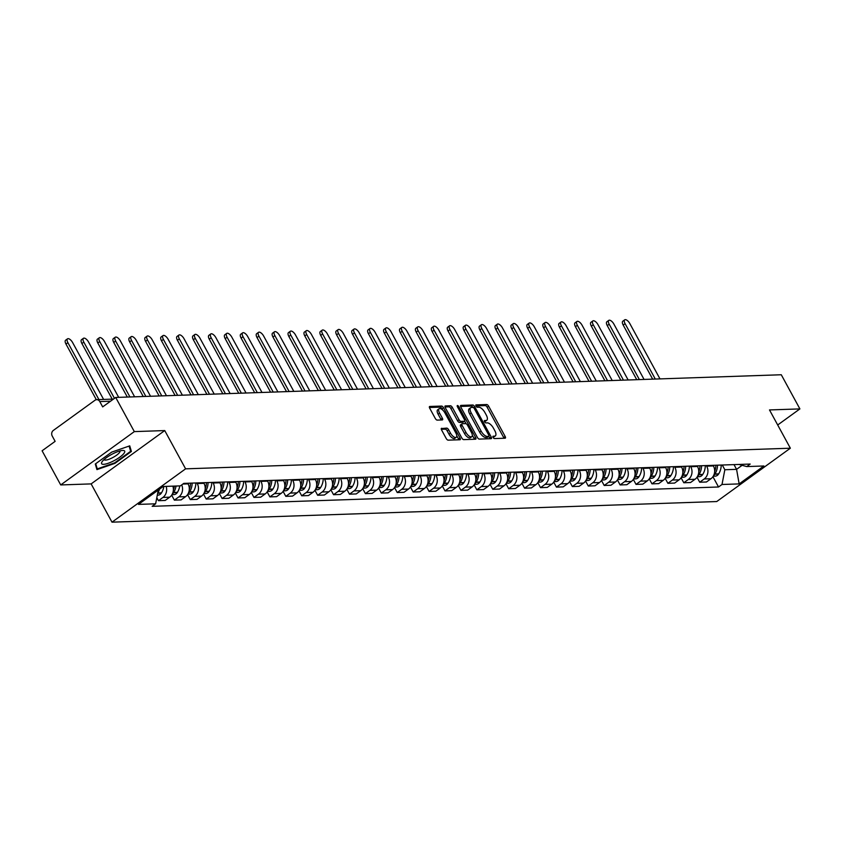 <?xml version="1.0" encoding="UTF-8"?>
<svg xmlns="http://www.w3.org/2000/svg" width="842" height="842" viewBox="0 0 842 842"><rect width="100%" height="100%" fill="white"/><g stroke="black" fill="none" stroke-linecap="round" stroke-linejoin="round"><path stroke-width="1.26" d="M493.107 437.419A1.389 0.61 54.1 0 0 494.443 438.577L505.095 438.219A1.979 0.863 54.1 0 0 505.337 438.135A1.979 0.863 54.1 0 0 505.179 436.493L488.644 406.181A1.979 0.863 54.1 0 0 486.718 404.528L476.077 404.886A1.389 0.61 54.1 0 0 475.909 404.939A1.389 0.61 54.1 0 0 476.025 406.097A1.389 0.61 54.1 0 0 477.361 407.244L478.74 407.202A6.347 2.768 54.1 0 1 484.887 412.485L486.266 415.011A6.347 2.768 54.1 0 1 486.781 420.253A6.347 2.768 54.1 0 1 486.002 420.505L484.624 420.558A1.389 0.61 54.1 0 0 484.445 420.611A1.389 0.61 54.1 0 0 484.56 421.758A1.389 0.61 54.1 0 0 485.908 422.916L487.286 422.863A6.347 2.768 54.1 0 1 493.433 428.146L494.801 430.672A6.347 2.768 54.1 0 1 495.328 435.924A6.347 2.768 54.1 0 1 494.538 436.177L493.159 436.219A1.389 0.61 54.1 0 0 492.991 436.272A1.389 0.61 54.1 0 0 493.107 437.419M441.671 428.283A1.979 0.863 54.1 0 0 441.429 428.357A1.979 0.863 54.1 0 0 441.587 429.999L446.228 438.503A1.979 0.863 54.1 0 0 448.144 440.155L459.964 439.756A1.979 0.863 54.1 0 0 460.206 439.682A1.979 0.863 54.1 0 0 460.048 438.04L443.513 407.717A1.979 0.863 54.1 0 0 441.597 406.065L429.778 406.465A1.979 0.863 54.1 0 0 429.536 406.549A1.979 0.863 54.1 0 0 429.694 408.191L435.293 418.463A1.979 0.863 54.1 0 0 437.219 420.116L442.271 419.937A1.979 0.863 54.1 0 0 442.524 419.863A1.979 0.863 54.1 0 0 442.355 418.221L439.577 413.127A5.305 2.316 54.1 0 1 439.145 408.738A5.305 2.316 54.1 0 1 444.934 412.948L455.817 432.904A5.305 2.316 54.1 0 1 456.259 437.293A5.305 2.316 54.1 0 1 450.459 433.083L448.649 429.757A1.979 0.863 54.1 0 0 446.723 428.115L441.271 428.567M185.598 468.836L164.737 430.567L134.32 431.609L115.701 397.456L781.281 374.753L799.9 408.907L769.493 409.938L790.354 448.207L185.598 468.836L111.997 522.166L716.752 501.537L790.354 448.207M477.382 437.44A1.979 0.863 54.1 0 0 479.298 439.092L491.118 438.693A1.979 0.863 54.1 0 0 491.36 438.619A1.979 0.863 54.1 0 0 491.202 436.977L474.667 406.654A1.979 0.863 54.1 0 0 472.751 405.002L460.932 405.402A1.979 0.863 54.1 0 0 460.679 405.486A1.979 0.863 54.1 0 0 460.848 407.128L477.382 437.44M475.541 439.219L463.721 439.629A1.979 0.863 54.1 0 1 461.805 437.977L445.271 407.654A1.979 0.863 54.1 0 1 445.102 406.012A1.979 0.863 54.1 0 1 445.355 405.939L450.407 405.76A1.979 0.863 54.1 0 1 452.333 407.412L459.037 419.716A1.979 0.863 54.1 0 0 460.953 421.358L464.31 421.253A1.979 0.863 54.1 0 0 464.552 421.168A1.979 0.863 54.1 0 0 464.395 419.526L457.417 406.728A1.389 0.61 54.1 0 1 457.301 405.581A1.389 0.61 54.1 0 1 458.816 406.675L475.625 437.503A1.979 0.863 54.1 0 1 475.783 439.145A1.979 0.863 54.1 0 1 475.541 439.219M134.32 431.609L60.719 484.939L42.1 450.786L55.13 441.345L52.225 436.03A4.042 3.484 -92 0 1 53.299 430.462L94.957 400.276A4.042 3.484 -92 0 1 96.693 399.666L113.438 399.097M60.719 484.939L91.136 483.897L111.997 522.166M115.701 397.456L102.682 406.897L99.777 401.571A4.042 3.484 -92 0 0 96.693 399.666M777.692 424.989L799.9 408.907M706.343 465.563L706.68 466.163A9.294 8.02 88 0 1 704.207 478.972L710.943 478.74A9.294 8.02 -92 0 0 713.416 465.931L713.079 465.331M710.943 478.74L706.459 481.992L699.723 482.224L697.008 477.235M704.207 478.972L699.723 482.224M681.083 477.782L683.799 482.761L690.535 482.529L695.029 479.277A9.294 8.02 -92 0 0 697.492 466.479L697.165 465.868M690.429 466.1L690.756 466.71A9.294 8.02 88 0 1 688.293 479.508L683.799 482.761M665.169 478.33L667.885 483.308L674.621 483.076L679.105 479.824A9.294 8.02 -92 0 0 681.578 467.026L681.241 466.415M674.505 466.647L674.842 467.257A9.294 8.02 88 0 1 672.369 480.056L667.885 483.308M649.245 478.866L651.961 483.845L658.697 483.624L663.191 480.361A9.294 8.02 -92 0 0 665.654 467.563L665.327 466.963M658.591 467.194L658.918 467.794A9.294 8.02 88 0 1 656.455 480.593L651.961 483.845M633.321 479.414L636.036 484.392L642.772 484.161L647.266 480.908A9.294 8.02 -92 0 0 649.729 468.11L649.403 467.499M642.667 467.731L642.993 468.341A9.294 8.02 88 0 1 640.53 481.14L636.036 484.392M617.407 479.951L620.122 484.939L626.858 484.708L631.342 481.456A9.294 8.02 -92 0 0 633.816 468.647L633.479 468.047M626.743 468.278L627.079 468.878A9.294 8.02 88 0 1 624.606 481.677L620.122 484.939M601.483 480.498L604.198 485.476L610.934 485.245L615.428 481.992A9.294 8.02 -92 0 0 617.891 469.194L617.565 468.584M610.829 468.815L611.155 469.426A9.294 8.02 88 0 1 608.692 482.224L604.198 485.476M585.569 481.045L588.284 486.023L595.02 485.792L599.504 482.54A9.294 8.02 -92 0 0 601.977 469.741L601.641 469.131M594.905 469.362L595.241 469.962A9.294 8.02 88 0 1 592.768 482.771L588.284 486.023M569.645 481.582L572.36 486.56L579.096 486.339L583.59 483.076A9.294 8.02 -92 0 0 586.053 470.278L585.727 469.678M578.991 469.899L579.317 470.51A9.294 8.02 88 0 1 576.854 483.308L572.36 486.56M553.731 482.129L556.446 487.108L563.172 486.876L567.666 483.624A9.294 8.02 -92 0 0 570.139 470.825L569.802 470.215M563.066 470.446L563.403 471.057A9.294 8.02 88 0 1 560.93 483.855L556.446 487.108M537.806 482.666L540.522 487.655L547.258 487.423L551.742 484.171A9.294 8.02 -92 0 0 554.215 471.362L553.889 470.762M547.153 470.994L547.479 471.594A9.294 8.02 88 0 1 545.016 484.392L540.522 487.655M521.882 483.213L524.598 488.192L531.334 487.96L535.828 484.708A9.294 8.02 -92 0 0 538.291 471.909L537.964 471.299M531.228 471.531L531.555 472.141A9.294 8.02 88 0 1 529.092 484.939L524.598 488.192M505.968 483.761L508.684 488.739L515.42 488.507L519.903 485.255A9.294 8.02 -92 0 0 522.377 472.457L522.04 471.846M515.304 472.078L515.641 472.678A9.294 8.02 88 0 1 513.167 485.487L508.684 488.739M490.044 484.297L492.759 489.276L499.495 489.055L503.99 485.792A9.294 8.02 -92 0 0 506.452 472.993L506.126 472.394M499.39 472.615L499.716 473.225A9.294 8.02 88 0 1 497.254 486.023L492.759 489.276M474.13 484.845L476.846 489.823L483.582 489.591L488.065 486.339A9.294 8.02 -92 0 0 490.539 473.541L490.202 472.93M483.466 473.162L483.803 473.772A9.294 8.02 88 0 1 481.329 486.571L476.846 489.823M458.206 485.381L460.921 490.37L467.657 490.139L472.151 486.887A9.294 8.02 -92 0 0 474.614 474.078L474.288 473.478M467.552 473.709L467.878 474.309A9.294 8.02 88 0 1 465.416 487.108L460.921 490.37M442.282 485.929L444.997 490.907L451.733 490.675L456.227 487.423A9.294 8.02 -92 0 0 458.69 474.625L458.364 474.014M451.628 474.246L451.954 474.856A9.294 8.02 88 0 1 449.491 487.655L444.997 490.907M426.368 486.476L429.083 491.454L435.819 491.223L440.303 487.971A9.294 8.02 -92 0 0 442.776 475.172L442.439 474.562M435.714 474.793L436.04 475.393A9.294 8.02 88 0 1 433.567 488.202L429.083 491.454M410.443 487.013L413.159 491.991L419.895 491.77L424.389 488.507A9.294 8.02 -92 0 0 426.852 475.709L426.526 475.109M419.79 475.33L420.116 475.94A9.294 8.02 88 0 1 417.653 488.739L413.159 491.991M394.53 487.56L397.245 492.538L403.981 492.307L408.465 489.055A9.294 8.02 -92 0 0 410.938 476.256L410.601 475.646M403.865 475.877L404.202 476.488A9.294 8.02 88 0 1 401.729 489.286L397.245 492.538M378.605 488.097L381.321 493.086L388.057 492.854L392.551 489.602A9.294 8.02 -92 0 0 395.014 476.793L394.688 476.193M387.952 476.425L388.278 477.025A9.294 8.02 88 0 1 385.815 489.823L381.321 493.086M362.692 488.644L365.407 493.623L372.132 493.391L376.627 490.139A9.294 8.02 -92 0 0 379.1 477.34L378.763 476.73M372.027 476.961L372.364 477.572A9.294 8.02 88 0 1 369.891 490.37L365.407 493.623M346.767 489.191L349.483 494.17L356.219 493.938L360.702 490.686A9.294 8.02 -92 0 0 363.176 477.888L362.849 477.277M356.113 477.509L356.44 478.109A9.294 8.02 88 0 1 353.977 490.918L349.483 494.17M330.843 489.728L333.558 494.707L340.294 494.475L344.788 491.223A9.294 8.02 -92 0 0 347.251 478.424L346.925 477.824M340.189 478.046L340.515 478.656A9.294 8.02 88 0 1 338.052 491.454L333.558 494.707M314.929 490.276L317.644 495.254L324.38 495.022L328.864 491.77A9.294 8.02 -92 0 0 331.338 478.972L331.001 478.361M324.265 478.593L324.602 479.203A9.294 8.02 88 0 1 322.128 492.002L317.644 495.254M299.005 490.812L301.72 495.791L308.456 495.57L312.95 492.317A9.294 8.02 -92 0 0 315.413 479.508L315.087 478.909M308.351 479.14L308.677 479.74A9.294 8.02 88 0 1 306.214 492.538L301.72 495.791M283.091 491.36L285.806 496.338L292.542 496.106L297.026 492.854A9.294 8.02 -92 0 0 299.499 480.056L299.163 479.445M292.427 479.677L292.763 480.287A9.294 8.02 88 0 1 290.29 493.086L285.806 496.338M267.167 491.896L269.882 496.885L276.618 496.654L281.112 493.401A9.294 8.02 -92 0 0 283.575 480.603L283.249 479.993M276.513 480.224L276.839 480.824A9.294 8.02 88 0 1 274.376 493.633L269.882 496.885M251.242 492.444L253.958 497.422L260.694 497.19L265.188 493.938A9.294 8.02 -92 0 0 267.651 481.14L267.324 480.54M260.588 480.761L260.925 481.371A9.294 8.02 88 0 1 258.452 494.17L253.958 497.422M235.328 492.991L238.044 497.969L244.78 497.738L249.264 494.486A9.294 8.02 -92 0 0 251.737 481.687L251.4 481.077M244.675 481.308L245.001 481.919A9.294 8.02 88 0 1 242.528 494.717L238.044 497.969M219.404 493.528L222.12 498.506L228.856 498.285L233.35 495.033A9.294 8.02 -92 0 0 235.813 482.224L235.486 481.624M228.75 481.856L229.077 482.455A9.294 8.02 88 0 1 226.614 495.254L222.12 498.506M203.49 494.075L206.206 499.053L212.942 498.822L217.425 495.57A9.294 8.02 -92 0 0 219.899 482.771L219.562 482.161M212.826 482.392L213.163 483.003A9.294 8.02 88 0 1 210.689 495.801L206.206 499.053M187.566 494.612L190.281 499.601L197.017 499.369L201.512 496.117A9.294 8.02 -92 0 0 203.975 483.319L203.648 482.708M196.912 482.94L197.239 483.54A9.294 8.02 88 0 1 194.776 496.348L190.281 499.601M171.652 495.159L174.368 500.137L181.093 499.906L185.587 496.654A9.294 8.02 -92 0 0 188.061 483.855L187.724 483.255M181.714 484.897A9.294 8.02 88 0 1 178.851 496.885L174.368 500.137M156.801 497.675L158.443 500.685L165.179 500.453L169.663 497.201A9.294 8.02 -92 0 0 172.884 486.15M166.148 486.371A9.294 8.02 88 0 1 162.938 497.433L158.443 500.685M722.268 465.016L724.846 469.741L736.582 469.341L742.118 465.331M734.003 464.616L736.582 469.341L739.15 483.908L722.004 484.487L724.846 469.741M738.876 464.447L746.728 466.573L763.873 465.984L739.15 483.908M158.275 490.055L155.623 503.811L152.16 506.316L718.542 486.992L722.004 484.487M155.623 503.811L138.477 504.39L163.201 486.476L180.346 485.887L183.809 483.382L750.19 464.068L746.728 466.573M164.737 430.567L91.136 483.897M95.293 464.016L96.935 469.615L114.986 463.342L131.394 451.459L129.742 445.85L111.691 452.122L95.293 464.016M712.921 476.698L718.542 486.992M129.857 448.649L131.394 451.459M129.1 446.071L130.636 451.301L114.744 462.826L114.986 463.342M493.012 437.24L493.065 437.24A6.347 2.768 54.1 0 0 493.854 436.987L495.328 435.924M486.781 420.253L485.308 421.326A6.347 2.768 54.1 0 1 484.529 421.579L484.476 421.579M503.99 438.25A1.979 0.863 54.1 0 0 503.705 437.566L487.171 407.244A1.979 0.863 54.1 0 0 485.255 405.591L475.93 405.907M473.004 407.402A1.979 0.863 54.1 0 0 471.278 406.065L460.563 406.433M490.012 438.735A1.979 0.863 54.1 0 0 489.728 438.04L488.823 436.377M488.728 436.367A1.389 0.61 54.1 0 0 488.897 436.314A1.389 0.61 54.1 0 0 488.792 435.167L474.278 408.549A1.389 0.61 54.1 0 0 472.93 407.402L471.478 407.444A6.347 2.768 54.1 0 0 470.699 407.696A6.347 2.768 54.1 0 0 471.215 412.948L481.129 431.136A6.347 2.768 54.1 0 0 487.276 436.419L488.728 436.367L487.255 437.44A1.389 0.61 54.1 0 0 487.434 437.387A1.389 0.61 54.1 0 0 487.539 437.24M470.699 407.696L469.226 408.77A6.347 2.768 54.1 0 0 469.741 414.011L471.215 412.948M487.255 437.44L485.802 437.493A6.347 2.768 54.1 0 1 479.656 432.209L469.741 414.011M444.986 406.97L448.944 406.833L450.407 405.76M463.237 422.031A1.979 0.863 54.1 0 1 463.089 422.231A1.979 0.863 54.1 0 1 462.837 422.316L459.479 422.431A1.979 0.863 54.1 0 1 457.564 420.779L450.859 408.486A1.979 0.863 54.1 0 0 448.944 406.833M464.626 421.105L466.058 423.726M472.299 435.177L474.151 438.577L475.625 437.503M465.994 432.472A5.305 2.316 54.1 0 0 471.783 436.682A5.305 2.316 54.1 0 0 471.352 432.293L467.52 425.252A1.979 0.863 54.1 0 0 465.594 423.61L462.237 423.715A1.979 0.863 54.1 0 0 461.995 423.8A1.979 0.863 54.1 0 0 462.163 425.442L465.994 432.472L464.521 433.535A5.305 2.316 54.1 0 0 470.31 437.745L471.783 436.682M460.774 424.789A1.979 0.863 54.1 0 0 460.521 424.863A1.979 0.863 54.1 0 0 460.69 426.505L462.163 425.442M464.521 433.535L460.69 426.505M474.435 439.261A1.979 0.863 54.1 0 0 474.151 438.577M456.259 437.293L454.785 438.356A5.305 2.316 54.1 0 1 448.986 434.156L447.176 430.83A1.979 0.863 54.1 0 0 445.26 429.178L441.303 429.315M439.145 408.738L437.672 409.801A5.305 2.316 54.1 0 0 438.103 414.19L439.577 413.127M441.176 419.979A1.979 0.863 54.1 0 0 440.882 419.284L438.103 414.19M442.755 410.096L442.039 408.78A1.979 0.863 54.1 0 0 440.124 407.128L429.409 407.496M458.858 439.798A1.979 0.863 54.1 0 0 458.574 439.103L456.774 435.798M659.981 378.889L629.795 323.517A4.652 2.031 54.1 0 0 624.711 319.834A4.652 2.031 54.1 0 0 625.09 323.675L623.185 325.065A4.652 2.031 -125.9 0 1 622.806 321.212L624.711 319.834M713.627 475.498A5.105 4.399 -92 0 0 714.816 474.225L714.963 473.993A15.356 13.251 -92 0 0 717.5 465.184M721.226 465.047A15.356 13.251 88 0 1 718.689 473.857L718.542 474.099A5.105 4.399 88 0 1 715.153 476.151L713.237 476.214M652.666 379.142L623.185 325.065M715.868 465.237A15.356 13.251 88 0 1 714.658 471.446M655.287 379.047L625.09 323.675M123.679 453.722A13.135 3.336 151.4 0 0 122.7 450.459A13.135 3.336 151.4 0 0 102.619 461.048A13.135 3.336 151.4 0 0 102.156 461.658A13.135 3.336 151.4 0 0 108.755 463.079A13.135 3.336 151.4 0 0 123.679 453.722M104.103 459.553A8.988 2.284 151.4 0 0 104.145 459.658A8.988 2.284 151.4 0 0 110.839 458.511A8.988 2.284 151.4 0 0 119.259 452.849A8.988 2.284 151.4 0 0 119.943 451.049A8.988 2.284 151.4 0 0 119.869 450.954M96.104 466.794L97.262 468.91L95.725 463.689M114.744 462.826L97.262 468.91M644.067 379.437L613.871 324.054A4.652 2.031 54.1 0 0 608.798 320.37A4.652 2.031 54.1 0 0 609.176 324.212L607.261 325.601A4.652 2.031 -125.9 0 1 606.882 321.76L608.798 320.37M697.702 476.046A5.105 4.399 -92 0 0 698.892 474.762L699.039 474.53A15.356 13.251 -92 0 0 701.586 465.721M705.312 465.594A15.356 13.251 88 0 1 702.765 474.404L702.617 474.635A5.105 4.399 88 0 1 699.228 476.688L697.313 476.761M636.752 379.679L607.261 325.601M699.955 465.773A15.356 13.251 88 0 1 698.734 471.983M639.373 379.595L609.176 324.212M628.143 379.974L597.946 324.602A4.652 2.031 54.1 0 0 592.873 320.918A4.652 2.031 54.1 0 0 593.252 324.759L591.347 326.149A4.652 2.031 -125.9 0 1 590.958 322.307L592.873 320.918M681.788 476.593A5.105 4.399 -92 0 0 682.978 475.309L683.125 475.077A15.356 13.251 -92 0 0 685.662 466.268M689.388 466.142A15.356 13.251 88 0 1 686.851 474.951L686.704 475.183A5.105 4.399 88 0 1 683.315 477.235L681.399 477.298M620.828 380.226L591.347 326.149M684.03 466.321A15.356 13.251 88 0 1 682.809 472.53M623.448 380.131L593.252 324.759M612.218 380.521L582.033 325.138A4.652 2.031 54.1 0 0 576.959 321.455A4.652 2.031 54.1 0 0 577.338 325.307L575.423 326.685A4.652 2.031 -125.9 0 1 575.044 322.844L576.959 321.455M665.864 477.13A5.105 4.399 -92 0 0 667.053 475.846L667.201 475.614A15.356 13.251 -92 0 0 669.748 466.805M673.463 466.678A15.356 13.251 88 0 1 670.927 475.488L670.779 475.719A5.105 4.399 88 0 1 667.39 477.782L665.475 477.846M604.903 380.773L575.423 326.685M668.106 466.868A15.356 13.251 88 0 1 666.896 473.078M607.524 380.679L577.338 325.307M596.304 381.058L566.108 325.686A4.652 2.031 54.1 0 0 561.035 322.002A4.652 2.031 54.1 0 0 561.414 325.843L559.498 327.233A4.652 2.031 -125.9 0 1 559.12 323.391L561.035 322.002M649.94 477.677A5.105 4.399 -92 0 0 651.129 476.393L651.276 476.162A15.356 13.251 -92 0 0 653.824 467.352M657.549 467.226A15.356 13.251 88 0 1 655.002 476.035L654.855 476.267A5.105 4.399 88 0 1 651.476 478.319L649.561 478.382M588.99 381.31L559.498 327.233M652.192 467.405A15.356 13.251 88 0 1 650.971 473.614M591.61 381.226L561.414 325.843M580.38 381.605L550.194 326.233A4.652 2.031 54.1 0 0 545.111 322.549A4.652 2.031 54.1 0 0 545.5 326.391L543.585 327.78A4.652 2.031 -125.9 0 1 543.206 323.928L545.111 322.549M634.026 478.214A5.105 4.399 -92 0 0 635.215 476.94L635.363 476.698A15.356 13.251 -92 0 0 637.899 467.899M641.625 467.763A15.356 13.251 88 0 1 639.089 476.572L638.941 476.814A5.105 4.399 88 0 1 635.552 478.866L633.637 478.93M573.065 381.858L543.585 327.78M636.268 467.952A15.356 13.251 88 0 1 635.057 474.162M575.686 381.763L545.5 326.391M564.466 382.152L534.27 326.77A4.652 2.031 54.1 0 0 529.197 323.086A4.652 2.031 54.1 0 0 529.576 326.928L527.66 328.317A4.652 2.031 -125.9 0 1 527.281 324.475L529.197 323.086M618.102 478.761A5.105 4.399 -92 0 0 619.291 477.477L619.438 477.246A15.356 13.251 -92 0 0 621.985 468.436M625.711 468.31A15.356 13.251 88 0 1 623.164 477.119L623.017 477.351A5.105 4.399 88 0 1 619.638 479.403L617.712 479.477M557.151 382.394L527.66 328.317M620.354 468.489A15.356 13.251 88 0 1 619.133 474.699M559.772 382.31L529.576 326.928M548.542 382.689L518.346 327.317A4.652 2.031 54.1 0 0 513.273 323.633A4.652 2.031 54.1 0 0 513.652 327.475L511.747 328.864A4.652 2.031 -125.9 0 1 511.357 325.023L513.273 323.633M602.188 479.308A5.105 4.399 -92 0 0 603.377 478.024L603.525 477.793A15.356 13.251 -92 0 0 606.061 468.983M609.787 468.857A15.356 13.251 88 0 1 607.25 477.667L607.103 477.898A5.105 4.399 88 0 1 603.714 479.951L601.798 480.014M541.227 382.942L511.747 328.864M604.43 469.036A15.356 13.251 88 0 1 603.209 475.246M543.848 382.847L513.652 327.475M532.628 383.236L502.432 327.854A4.652 2.031 54.1 0 0 497.359 324.17A4.652 2.031 54.1 0 0 497.738 328.022L495.822 329.401A4.652 2.031 -125.9 0 1 495.443 325.559L497.359 324.17M586.264 479.845A5.105 4.399 -92 0 0 587.453 478.561L587.6 478.33A15.356 13.251 -92 0 0 590.147 469.52M593.863 469.394A15.356 13.251 88 0 1 591.326 478.203L591.179 478.435A5.105 4.399 88 0 1 587.79 480.487L585.874 480.561M525.303 383.489L495.822 329.401M588.505 469.583A15.356 13.251 88 0 1 587.295 475.793M527.923 383.394L497.738 328.022M516.704 383.773L486.508 328.401A4.652 2.031 54.1 0 0 481.435 324.717A4.652 2.031 54.1 0 0 481.813 328.559L479.898 329.948A4.652 2.031 -125.9 0 1 479.519 326.107L481.435 324.717M570.35 480.393A5.105 4.399 -92 0 0 571.539 479.109L571.686 478.877A15.356 13.251 -92 0 0 574.223 470.068M577.949 469.941A15.356 13.251 88 0 1 575.402 478.751L575.254 478.982A5.105 4.399 88 0 1 571.876 481.035L569.96 481.098M509.389 384.026L479.898 329.948M572.592 470.12A15.356 13.251 88 0 1 571.371 476.33M512.01 383.941L481.813 328.559M500.779 384.32L470.594 328.948A4.652 2.031 54.1 0 0 465.521 325.265A4.652 2.031 54.1 0 0 465.9 329.106L463.984 330.496A4.652 2.031 -125.9 0 1 463.605 326.643L465.521 325.265M554.425 480.929A5.105 4.399 -92 0 0 555.615 479.656L555.762 479.414A15.356 13.251 -92 0 0 558.299 470.615M562.024 470.478A15.356 13.251 88 0 1 559.488 479.287L559.341 479.53A5.105 4.399 88 0 1 555.952 481.582L554.036 481.645M493.465 384.573L463.984 330.496M556.667 470.667A15.356 13.251 88 0 1 555.457 476.877M496.085 384.478L465.9 329.106M484.866 384.868L454.669 329.485A4.652 2.031 54.1 0 0 449.596 325.801A4.652 2.031 54.1 0 0 449.975 329.643L448.06 331.032A4.652 2.031 -125.9 0 1 447.681 327.191L449.596 325.801M538.501 481.477A5.105 4.399 -92 0 0 539.69 480.193L539.838 479.961A15.356 13.251 -92 0 0 542.385 471.152M546.111 471.025A15.356 13.251 88 0 1 543.564 479.835L543.416 480.066A5.105 4.399 88 0 1 540.038 482.119L538.122 482.182M477.551 385.11L448.06 331.032M540.753 471.204A15.356 13.251 88 0 1 539.533 477.414M480.172 385.026L449.975 329.643M468.941 385.404L438.756 330.032A4.652 2.031 54.1 0 0 433.672 326.349A4.652 2.031 54.1 0 0 434.062 330.19L432.146 331.58A4.652 2.031 -125.9 0 1 431.767 327.738L433.672 326.349M522.587 482.024A5.105 4.399 -92 0 0 523.777 480.74L523.924 480.508A15.356 13.251 -92 0 0 526.461 471.699M530.186 471.573A15.356 13.251 88 0 1 527.65 480.382L527.502 480.614A5.105 4.399 88 0 1 524.113 482.666L522.198 482.729M461.627 385.657L432.146 331.58M524.829 471.752A15.356 13.251 88 0 1 523.619 477.961M464.247 385.562L434.062 330.19M453.028 385.952L422.831 330.569A4.652 2.031 54.1 0 0 417.758 326.885A4.652 2.031 54.1 0 0 418.137 330.738L416.222 332.116A4.652 2.031 -125.9 0 1 415.843 328.275L417.758 326.885M506.663 482.561A5.105 4.399 -92 0 0 507.852 481.277L508 481.045A15.356 13.251 -92 0 0 510.547 472.236M514.273 472.109A15.356 13.251 88 0 1 511.726 480.919L511.578 481.15A5.105 4.399 88 0 1 508.189 483.203L506.274 483.276M445.713 386.204L416.222 332.116M508.915 472.299A15.356 13.251 88 0 1 507.694 478.509M448.333 386.11L418.137 330.738M437.103 386.489L406.907 331.117A4.652 2.031 54.1 0 0 401.834 327.433A4.652 2.031 54.1 0 0 402.213 331.274L400.308 332.664A4.652 2.031 -125.9 0 1 399.918 328.822L401.834 327.433M490.749 483.108A5.105 4.399 -92 0 0 491.938 481.824L492.086 481.592A15.356 13.251 -92 0 0 494.622 472.783M498.348 472.657A15.356 13.251 88 0 1 495.812 481.466L495.664 481.698A5.105 4.399 88 0 1 492.275 483.75L490.36 483.813M429.788 386.741L400.308 332.664M492.991 472.836A15.356 13.251 88 0 1 491.77 479.045M432.409 386.657L402.213 331.274M421.179 387.036L390.993 331.664A4.652 2.031 54.1 0 0 385.92 327.98A4.652 2.031 54.1 0 0 386.299 331.822L384.384 333.211A4.652 2.031 -125.9 0 1 384.005 329.359L385.92 327.98M474.825 483.645A5.105 4.399 -92 0 0 476.014 482.371L476.162 482.129A15.356 13.251 -92 0 0 478.709 473.32M482.424 473.193A15.356 13.251 88 0 1 479.887 482.003L479.74 482.234A5.105 4.399 88 0 1 476.351 484.297L474.435 484.361M413.864 387.288L384.384 333.211M477.067 473.383A15.356 13.251 88 0 1 475.856 479.593M416.485 387.194L386.299 331.822M405.265 387.583L375.069 332.201A4.652 2.031 54.1 0 0 369.996 328.517A4.652 2.031 54.1 0 0 370.375 332.358L368.459 333.748A4.652 2.031 -125.9 0 1 368.08 329.906L369.996 328.517M458.901 484.192A5.105 4.399 -92 0 0 460.09 482.908L460.248 482.677A15.356 13.251 -92 0 0 462.784 473.867M466.51 473.741A15.356 13.251 88 0 1 463.963 482.55L463.816 482.782A5.105 4.399 88 0 1 460.437 484.834L458.522 484.897M397.95 387.825L368.459 333.748M461.153 473.92A15.356 13.251 88 0 1 459.932 480.129M400.571 387.741L370.375 332.358M389.341 388.12L359.155 332.748A4.652 2.031 54.1 0 0 354.072 329.064A4.652 2.031 54.1 0 0 354.461 332.906L352.545 334.295A4.652 2.031 -125.9 0 1 352.167 330.443L354.072 329.064M442.987 484.739A5.105 4.399 -92 0 0 444.176 483.455L444.323 483.224A15.356 13.251 -92 0 0 446.86 474.414M450.586 474.288A15.356 13.251 88 0 1 448.049 483.097L447.902 483.329A5.105 4.399 88 0 1 444.513 485.381L442.597 485.445M382.026 388.373L352.545 334.295M445.229 474.467A15.356 13.251 88 0 1 444.018 480.677M384.647 388.278L354.461 332.906M373.427 388.667L343.231 333.285A4.652 2.031 54.1 0 0 338.158 329.601A4.652 2.031 54.1 0 0 338.537 333.453L336.621 334.832A4.652 2.031 -125.9 0 1 336.242 330.99L338.158 329.601M427.062 485.276A5.105 4.399 -92 0 0 428.252 483.992L428.399 483.761A15.356 13.251 -92 0 0 430.946 474.951M434.672 474.825A15.356 13.251 88 0 1 432.125 483.634L431.978 483.866A5.105 4.399 88 0 1 428.599 485.918L426.673 485.992M366.112 388.92L336.621 334.832M429.315 475.014A15.356 13.251 88 0 1 428.094 481.224M368.733 388.825L338.537 333.453M357.503 389.204L327.306 333.832A4.652 2.031 54.1 0 0 322.233 330.148A4.652 2.031 54.1 0 0 322.612 333.99L320.707 335.379A4.652 2.031 -125.9 0 1 320.328 331.538L322.233 330.148M411.149 485.823A5.105 4.399 -92 0 0 412.338 484.539L412.485 484.308A15.356 13.251 -92 0 0 415.022 475.498M418.748 475.372A15.356 13.251 88 0 1 416.211 484.182L416.064 484.413A5.105 4.399 88 0 1 412.675 486.465L410.759 486.529M350.188 389.457L320.707 335.379M413.39 475.551A15.356 13.251 88 0 1 412.17 481.761M352.809 389.372L322.612 333.99M341.589 389.751L311.393 334.379A4.652 2.031 54.1 0 0 306.32 330.695A4.652 2.031 54.1 0 0 306.698 334.537L304.783 335.916A4.652 2.031 -125.9 0 1 304.404 332.074L306.32 330.695M395.224 486.36A5.105 4.399 -92 0 0 396.414 485.087L396.561 484.845A15.356 13.251 -92 0 0 399.108 476.035M402.834 475.909A15.356 13.251 88 0 1 400.287 484.718L400.139 484.95A5.105 4.399 88 0 1 396.75 487.013L394.835 487.076M334.263 390.004L304.783 335.916M397.466 476.098A15.356 13.251 88 0 1 396.256 482.308M336.884 389.909L306.698 334.537M325.665 390.299L295.468 334.916A4.652 2.031 54.1 0 0 290.395 331.232A4.652 2.031 54.1 0 0 290.774 335.074L288.859 336.463A4.652 2.031 -125.9 0 1 288.48 332.622L290.395 331.232M379.31 486.908A5.105 4.399 -92 0 0 380.5 485.623L380.647 485.392A15.356 13.251 -92 0 0 383.184 476.583M386.91 476.456A15.356 13.251 88 0 1 384.373 485.266L384.215 485.497A5.105 4.399 88 0 1 380.837 487.55L378.921 487.613M318.35 390.541L288.859 336.463M381.552 476.635A15.356 13.251 88 0 1 380.331 482.845M320.97 390.456L290.774 335.074M309.74 390.835L279.555 335.463A4.652 2.031 54.1 0 0 274.481 331.78A4.652 2.031 54.1 0 0 274.86 335.621L272.945 337.01A4.652 2.031 -125.9 0 1 272.566 333.158L274.481 331.78M363.386 487.455A5.105 4.399 -92 0 0 364.575 486.171L364.723 485.939A15.356 13.251 -92 0 0 367.259 477.13M370.985 477.004A15.356 13.251 88 0 1 368.449 485.813L368.301 486.045A5.105 4.399 88 0 1 364.912 488.097L362.997 488.16M302.425 391.088L272.945 337.01M365.628 477.182A15.356 13.251 88 0 1 364.418 483.392M305.046 390.993L274.86 335.621M293.826 391.383L263.63 336A4.652 2.031 54.1 0 0 258.557 332.316A4.652 2.031 54.1 0 0 258.936 336.168L257.02 337.547A4.652 2.031 -125.9 0 1 256.642 333.706L258.557 332.316M347.462 487.992A5.105 4.399 -92 0 0 348.651 486.708L348.798 486.476A15.356 13.251 -92 0 0 351.346 477.667M355.071 477.54A15.356 13.251 88 0 1 352.524 486.35L352.377 486.581A5.105 4.399 88 0 1 348.998 488.634L347.083 488.707M286.512 391.625L257.02 337.547M349.714 477.73A15.356 13.251 88 0 1 348.493 483.94M289.132 391.541L258.936 336.168M277.902 391.919L247.716 336.547A4.652 2.031 54.1 0 0 242.633 332.864A4.652 2.031 54.1 0 0 243.022 336.705L241.107 338.095A4.652 2.031 -125.9 0 1 240.728 334.253L242.633 332.864M331.548 488.539A5.105 4.399 -92 0 0 332.737 487.255L332.885 487.023A15.356 13.251 -92 0 0 335.421 478.214M339.147 478.088A15.356 13.251 88 0 1 336.611 486.897L336.463 487.129A5.105 4.399 88 0 1 333.074 489.181L331.159 489.244M270.587 392.172L241.107 338.095M333.79 478.267A15.356 13.251 88 0 1 332.579 484.476M273.208 392.088L243.022 336.705M261.988 392.467L231.792 337.095A4.652 2.031 54.1 0 0 226.719 333.4A4.652 2.031 54.1 0 0 227.098 337.253L225.182 338.631A4.652 2.031 -125.9 0 1 224.803 334.79L226.719 333.4M315.624 489.076A5.105 4.399 -92 0 0 316.813 487.802L316.96 487.56A15.356 13.251 -92 0 0 319.507 478.751M323.233 478.624A15.356 13.251 88 0 1 320.686 487.434L320.539 487.665A5.105 4.399 88 0 1 317.15 489.728L315.234 489.791M254.673 392.719L225.182 338.631M317.876 478.814A15.356 13.251 88 0 1 316.655 485.024M257.294 392.625L227.098 337.253M246.064 393.014L215.868 337.631A4.652 2.031 54.1 0 0 210.795 333.948A4.652 2.031 54.1 0 0 211.174 337.789L209.269 339.179A4.652 2.031 -125.9 0 1 208.879 335.337L210.795 333.948M299.71 489.623A5.105 4.399 -92 0 0 300.899 488.339L301.047 488.107A15.356 13.251 -92 0 0 303.583 479.298M307.309 479.172A15.356 13.251 88 0 1 304.772 487.981L304.625 488.213A5.105 4.399 88 0 1 301.236 490.265L299.32 490.328M238.749 393.256L209.269 339.179M301.952 479.351A15.356 13.251 88 0 1 300.731 485.56M241.37 393.172L211.174 337.789M230.14 393.551L199.954 338.179A4.652 2.031 54.1 0 0 194.881 334.495A4.652 2.031 54.1 0 0 195.26 338.337L193.344 339.726A4.652 2.031 -125.9 0 1 192.965 335.874L194.881 334.495M283.786 490.17A5.105 4.399 -92 0 0 284.975 488.886L285.122 488.655A15.356 13.251 -92 0 0 287.669 479.845M291.385 479.719A15.356 13.251 88 0 1 288.848 488.528L288.701 488.76A5.105 4.399 88 0 1 285.312 490.812L283.396 490.875M222.825 393.803L193.344 339.726M286.027 479.898A15.356 13.251 88 0 1 284.817 486.108M225.445 393.709L195.26 338.337M214.226 394.098L184.03 338.716A4.652 2.031 54.1 0 0 178.957 335.032A4.652 2.031 54.1 0 0 179.335 338.884L177.42 340.263A4.652 2.031 -125.9 0 1 177.041 336.421L178.957 335.032M267.861 490.707A5.105 4.399 -92 0 0 269.061 489.423L269.208 489.191A15.356 13.251 -92 0 0 271.745 480.382M275.471 480.256A15.356 13.251 88 0 1 272.924 489.065L272.776 489.297A5.105 4.399 88 0 1 269.398 491.349L267.482 491.423M206.911 394.34L177.42 340.263M270.114 480.445A15.356 13.251 88 0 1 268.893 486.655M209.532 394.256L179.335 338.884M198.302 394.635L168.116 339.263A4.652 2.031 54.1 0 0 163.043 335.579A4.652 2.031 54.1 0 0 163.422 339.421L161.506 340.81A4.652 2.031 -125.9 0 1 161.127 336.968L163.043 335.579M251.947 491.254A5.105 4.399 -92 0 0 253.137 489.97L253.284 489.739A15.356 13.251 -92 0 0 255.821 480.929M259.546 480.803A15.356 13.251 88 0 1 257.01 489.612L256.863 489.844A5.105 4.399 88 0 1 253.474 491.896L251.558 491.96M190.987 394.887L161.506 340.81M254.189 480.982A15.356 13.251 88 0 1 252.979 487.192M193.607 394.803L163.422 339.421M182.388 395.182L152.191 339.8A4.652 2.031 54.1 0 0 147.118 336.116A4.652 2.031 54.1 0 0 147.497 339.968L145.582 341.347A4.652 2.031 -125.9 0 1 145.203 337.505L147.118 336.116M236.023 491.791A5.105 4.399 -92 0 0 237.212 490.507L237.36 490.276A15.356 13.251 -92 0 0 239.907 481.466M243.633 481.34A15.356 13.251 88 0 1 241.086 490.149L240.938 490.381A5.105 4.399 88 0 1 237.56 492.444L235.634 492.507M175.073 395.435L145.582 341.347M238.275 481.529A15.356 13.251 88 0 1 237.055 487.739M177.694 395.34L147.497 339.968M166.463 395.729L136.267 340.347A4.652 2.031 54.1 0 0 131.194 336.663A4.652 2.031 54.1 0 0 131.573 340.505L129.668 341.894A4.652 2.031 -125.9 0 1 129.289 338.052L131.194 336.663M220.109 492.338A5.105 4.399 -92 0 0 221.299 491.054L221.446 490.823A15.356 13.251 -92 0 0 223.983 482.013M227.708 481.887A15.356 13.251 88 0 1 225.172 490.697L225.025 490.928A5.105 4.399 88 0 1 221.635 492.98L219.72 493.044M159.149 395.972L129.668 341.894M222.351 482.066A15.356 13.251 88 0 1 221.141 488.276M161.769 395.887L131.573 340.505M150.55 396.266L120.353 340.894A4.652 2.031 54.1 0 0 115.28 337.21A4.652 2.031 54.1 0 0 115.659 341.052L113.744 342.441A4.652 2.031 -125.9 0 1 113.365 338.589L115.28 337.21M204.185 492.875A5.105 4.399 -92 0 0 205.374 491.602L205.522 491.37A15.356 13.251 -92 0 0 208.069 482.561M211.795 482.434A15.356 13.251 88 0 1 209.248 491.233L209.1 491.475A5.105 4.399 88 0 1 205.711 493.528L203.796 493.591M143.224 396.519L113.744 342.441M206.427 482.613A15.356 13.251 88 0 1 205.216 488.823M145.855 396.424L115.659 341.052M134.625 396.814L104.429 341.431A4.652 2.031 54.1 0 0 99.356 337.747A4.652 2.031 54.1 0 0 99.735 341.589L97.819 342.978A4.652 2.031 -125.9 0 1 97.44 339.137L99.356 337.747M188.271 493.423A5.105 4.399 -92 0 0 189.461 492.138L189.608 491.907A15.356 13.251 -92 0 0 192.144 483.097M195.87 482.971A15.356 13.251 88 0 1 193.334 491.781L193.176 492.012A5.105 4.399 88 0 1 189.797 494.065L187.882 494.138M127.31 397.056L97.819 342.978M190.513 483.15A15.356 13.251 88 0 1 189.292 489.37M129.931 396.971L99.735 341.589M118.701 397.35L88.515 341.978A4.652 2.031 54.1 0 0 83.442 338.295A4.652 2.031 54.1 0 0 83.821 342.136L81.906 343.525A4.652 2.031 -125.9 0 1 81.527 339.684L83.442 338.295M172.347 493.97A5.105 4.399 -92 0 0 173.536 492.686L173.684 492.454A15.356 13.251 -92 0 0 176.031 486.034M179.756 485.908A15.356 13.251 88 0 1 177.409 492.328L177.262 492.559A5.105 4.399 88 0 1 173.873 494.612L171.957 494.675M112.228 399.14L81.906 343.525M174.399 486.097A15.356 13.251 88 0 1 173.378 489.907M114.47 398.35L83.821 342.136M103.619 399.434L72.591 342.515A4.652 2.031 54.1 0 0 67.518 338.831A4.652 2.031 54.1 0 0 67.897 342.683L65.981 344.062A4.652 2.031 -125.9 0 1 65.602 340.221L67.518 338.831M157.675 493.128L157.759 492.991A15.356 13.251 -92 0 0 159.538 489.139M163.843 486.455A15.356 13.251 88 0 1 161.485 492.865L161.338 493.096A5.105 4.399 88 0 1 157.959 495.159L157.286 495.18M96.325 399.708L65.981 344.062M98.924 399.592L67.897 342.683M178.851 496.885L185.587 496.654M194.776 496.348L201.512 496.117M210.689 495.801L217.425 495.57M226.614 495.254L233.35 495.033M242.528 494.717L249.264 494.486M258.452 494.17L265.188 493.938M274.376 493.633L281.112 493.401M290.29 493.086L297.026 492.854M306.214 492.538L312.95 492.317M322.128 492.002L328.864 491.77M338.052 491.454L344.788 491.223M353.977 490.918L360.702 490.686M369.891 490.37L376.627 490.139M385.815 489.823L392.551 489.602M401.729 489.286L408.465 489.055M417.653 488.739L424.389 488.507M433.567 488.202L440.303 487.971M449.491 487.655L456.227 487.423M465.416 487.108L472.151 486.887M481.329 486.571L488.065 486.339M497.254 486.023L503.99 485.792M513.167 485.487L519.903 485.255M529.092 484.939L535.828 484.708M545.016 484.392L551.742 484.171M560.93 483.855L567.666 483.624M576.854 483.308L583.59 483.076M592.768 482.771L599.504 482.54M608.692 482.224L615.428 481.992M624.606 481.677L631.342 481.456M640.53 481.14L647.266 480.908M656.455 480.593L663.191 480.361M672.369 480.056L679.105 479.824M688.293 479.508L695.029 479.277M162.938 497.433L169.663 497.201M182.914 484.034L188.061 483.855M197.239 483.54L203.975 483.319M213.163 483.003L219.899 482.771M229.077 482.455L235.813 482.224M245.001 481.919L251.737 481.687M260.925 481.371L267.651 481.14M276.839 480.824L283.575 480.603M292.763 480.287L299.499 480.056M308.677 479.74L315.413 479.508M324.602 479.203L331.338 478.972M340.515 478.656L347.251 478.424M356.44 478.109L363.176 477.888M372.364 477.572L379.1 477.34M388.278 477.025L395.014 476.793M404.202 476.488L410.938 476.256M420.116 475.94L426.852 475.709M436.04 475.393L442.776 475.172M451.954 474.856L458.69 474.625M467.878 474.309L474.614 474.078M483.803 473.772L490.539 473.541M499.716 473.225L506.452 472.993M515.641 472.678L522.377 472.457M531.555 472.141L538.291 471.909M547.479 471.594L554.215 471.362M563.403 471.057L570.139 470.825M579.317 470.51L586.053 470.278M595.241 469.962L601.977 469.741M611.155 469.426L617.891 469.194M627.079 468.878L633.816 468.647M642.993 468.341L649.729 468.11M658.918 467.794L665.654 467.563M674.842 467.257L681.578 467.026M690.756 466.71L697.492 466.479M706.68 466.163L713.416 465.931M110.523 401.213L99.777 401.571M493.065 437.24L494.538 436.177M484.529 421.579L486.002 420.505M485.255 405.591L486.718 404.528M487.171 407.244L488.644 406.181M503.705 437.566L505.179 436.493M471.278 406.065L472.751 405.002M473.404 407.57L474.667 406.654M489.728 438.04L491.202 436.977M479.656 432.209L481.129 431.136M485.802 437.493L487.276 436.419M450.859 408.486L452.333 407.412M457.564 420.779L459.037 419.716M459.479 422.431L460.953 421.358M462.837 422.316L464.31 421.253M457.795 407.423L458.816 406.675M445.26 429.178L446.723 428.115M447.176 430.83L448.649 429.757M448.986 434.156L450.459 433.083M440.882 419.284L442.355 418.221M440.124 407.128L441.597 406.065M442.039 408.78L443.513 407.717M458.574 439.103L460.048 438.04M714.816 474.225L718.542 474.099M714.963 473.993L718.689 473.857M698.892 474.762L702.617 474.635M699.039 474.53L702.765 474.404M682.978 475.309L686.704 475.183M683.125 475.077L686.851 474.951M667.053 475.846L670.779 475.719M667.201 475.614L670.927 475.488M651.129 476.393L654.855 476.267M651.276 476.162L655.002 476.035M635.215 476.94L638.941 476.814M635.363 476.698L639.089 476.572M619.291 477.477L623.017 477.351M619.438 477.246L623.164 477.119M603.377 478.024L607.103 477.898M603.525 477.793L607.25 477.667M587.453 478.561L591.179 478.435M587.6 478.33L591.326 478.203M571.539 479.109L575.254 478.982M571.686 478.877L575.402 478.751M555.615 479.656L559.341 479.53M555.762 479.414L559.488 479.287M539.69 480.193L543.416 480.066M539.838 479.961L543.564 479.835M523.777 480.74L527.502 480.614M523.924 480.508L527.65 480.382M507.852 481.277L511.578 481.15M508 481.045L511.726 480.919M491.938 481.824L495.664 481.698M492.086 481.592L495.812 481.466M476.014 482.371L479.74 482.234M476.162 482.129L479.887 482.003M460.09 482.908L463.816 482.782M460.248 482.677L463.963 482.55M444.176 483.455L447.902 483.329M444.323 483.224L448.049 483.097M428.252 483.992L431.978 483.866M428.399 483.761L432.125 483.634M412.338 484.539L416.064 484.413M412.485 484.308L416.211 484.182M396.414 485.087L400.139 484.95M396.561 484.845L400.287 484.718M380.5 485.623L384.215 485.497M380.647 485.392L384.373 485.266M364.575 486.171L368.301 486.045M364.723 485.939L368.449 485.813M348.651 486.708L352.377 486.581M348.798 486.476L352.524 486.35M332.737 487.255L336.463 487.129M332.885 487.023L336.611 486.897M316.813 487.802L320.539 487.665M316.96 487.56L320.686 487.434M300.899 488.339L304.625 488.213M301.047 488.107L304.772 487.981M284.975 488.886L288.701 488.76M285.122 488.655L288.848 488.528M269.061 489.423L272.776 489.297M269.208 489.191L272.924 489.065M253.137 489.97L256.863 489.844M253.284 489.739L257.01 489.612M237.212 490.507L240.938 490.381M237.36 490.276L241.086 490.149M221.299 491.054L225.025 490.928M221.446 490.823L225.172 490.697M205.374 491.602L209.1 491.475M205.522 491.37L209.248 491.233M189.461 492.138L193.176 492.012M189.608 491.907L193.334 491.781M173.536 492.686L177.262 492.559M173.684 492.454L177.409 492.328M157.654 493.223L161.338 493.096M157.759 492.991L161.485 492.865M487.434 437.387L488.897 436.314M463.089 422.231L464.552 421.168M460.521 424.863L461.995 423.8"/></g></svg>
